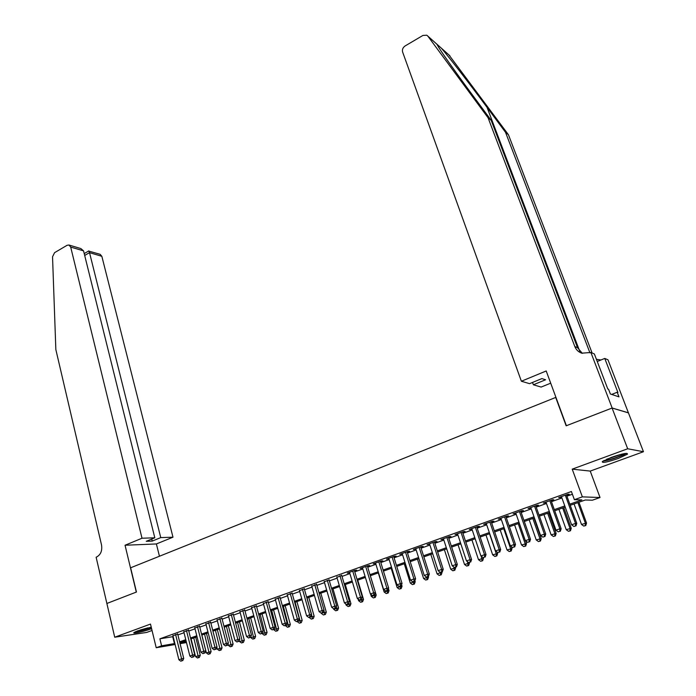 <?xml version="1.0" encoding="UTF-8"?>
<svg xmlns="http://www.w3.org/2000/svg" width="696" height="696" viewBox="0 0 696 696"><rect width="100%" height="100%" fill="white"/><g stroke="black" fill="none" stroke-linecap="round" stroke-linejoin="round"><path stroke-width="1.04" d="M151.241 627.166L137.53 630.915L133.919 632.612C132.162 634.073 144.098 631.498 150.858 628.966L151.606 628.688M618.326 458.455L627.479 454.166C627.853 452.539 622.459 453.609 611.305 457.385L602.284 461.631C601.953 463.24 607.303 462.188 618.326 458.455M106.845 603.484L136.294 592.096L125.045 545.238L142.01 538.226L70.688 247.063L68.956 245.009L67.077 245.296L54.566 252.674L52.539 256.798L55.845 349.575L101.52 544.942C102.39 550.658 100.772 554.677 96.674 556.983L96.126 557.209L114.718 637.214L146.621 632.447L152.041 630.48M106.897 603.467L136.451 592.035L130.631 567.788L555.704 397.442L566.153 425.804L612.08 408.039L628.427 412.876L643.461 451.721L627.679 448.772L572.216 469.147L582.361 496.866L600.03 497.518L592.366 500.207L585.284 500.006L570.233 505.305M572.216 469.147L590.234 471.088L643.461 451.721M590.234 471.088L600.03 497.518M612.08 408.039L627.679 448.772M177.706 634.117L172.965 635.779M188.572 630.237L183.831 631.907M199.561 626.313L194.81 627.992M210.679 622.337L205.92 624.034M221.92 618.326L217.143 620.032M233.29 614.263L228.505 615.977M244.783 610.157L239.998 611.871M256.415 606.007L251.613 607.721M268.186 601.805L263.375 603.528M280.088 597.551L275.268 599.273M292.129 593.253L287.3 594.976M304.317 588.903L299.471 590.634M316.645 584.501L311.791 586.232M329.121 580.046L324.258 581.778M341.753 575.531L336.881 577.271M354.534 570.972L356.787 570.163L354.995 570.346L347.278 573.104L349.644 572.712M367.462 566.353L369.741 565.535L367.984 565.7L360.171 568.493L362.572 568.101M380.555 561.672L382.87 560.854L381.138 561.002L373.23 563.83L375.657 563.429M393.814 556.939L396.146 556.113L394.449 556.243L386.445 559.106L388.899 558.697M407.23 552.154L409.596 551.31L407.926 551.432L399.817 554.329L402.314 553.912M420.819 547.3L423.212 546.447L421.567 546.551L413.363 549.483L415.886 549.057M434.574 542.384L436.992 541.523L435.392 541.618L427.074 544.585L429.632 544.15M448.502 537.416L450.956 536.538L449.381 536.616L440.968 539.626L443.552 539.183M462.605 532.379L465.093 531.492L463.553 531.553L455.027 534.598L457.646 534.145M476.89 527.272L479.413 526.376L477.908 526.428L469.269 529.508L471.932 529.047M491.359 522.104L493.908 521.2L492.446 521.226L483.694 524.358L486.391 523.879M506.018 516.876L508.602 515.953L507.167 515.971L498.31 519.129L501.042 518.65M520.86 511.569L523.479 510.638L522.087 510.638L513.117 513.839L515.875 513.352M535.903 506.201L538.556 505.252L537.208 505.235L528.107 508.48L530.909 507.984M551.145 500.755L553.833 499.798L552.52 499.763L543.306 503.051L546.143 502.547M569.815 504.165L581.882 499.902L574.383 499.685L571.407 491.515L159.889 638.824L173.174 636.614M177.906 634.926L184.031 632.734M188.773 631.046L195.019 628.819M199.769 627.122L206.129 624.86M210.888 623.164L217.361 620.849M222.137 619.153L228.723 616.795M233.508 615.09L240.216 612.697M245.009 610.992L251.839 608.556M256.641 606.842L263.601 604.363M268.412 602.64L275.494 600.117M280.323 598.395L287.535 595.828M292.372 594.097L299.715 591.478M304.561 589.756L312.034 587.085M316.897 585.353L324.51 582.639M329.373 580.899L337.134 578.132M342.006 576.392L349.905 573.582M354.786 571.834L362.834 568.971M367.732 567.223L375.927 564.299M380.825 562.551L389.168 559.575M394.084 557.827L402.584 554.79M407.508 553.033L416.165 549.944M421.097 548.187L429.919 545.046M434.861 543.28L443.848 540.079M448.79 538.312L457.942 535.05M462.901 533.275L472.227 529.952M477.195 528.177L486.695 524.793M491.672 523.018L501.346 519.564M506.331 517.789L516.197 514.274M521.182 512.491L531.239 508.907M536.233 507.123L546.473 503.469M551.476 501.685L561.916 497.962M566.927 496.178L572.399 494.23M566.587 495.248L569.311 494.273L568.04 494.221L558.705 497.553L561.585 497.031M175.122 644.513L156.209 647.732L150.493 624.077L114.718 637.214M156.209 647.732L161.594 645.827L174.87 643.504M159.889 638.824L161.594 645.827M574.383 499.685L582.361 496.866M186.493 642.573L180.073 643.669M186.015 640.651L180.29 642.66L186.267 641.651M565.204 507.079L554.721 510.768M549.701 512.534L539.417 516.162M534.406 517.928L524.314 521.478M519.303 523.244L509.402 526.733M504.4 528.49L494.691 531.918M489.697 533.675L480.162 537.034M475.177 538.791L465.815 542.088M460.839 543.837L451.652 547.073M446.684 548.822L437.671 551.998M432.712 553.746L423.855 556.87M418.914 558.61L410.222 561.672M405.281 563.412L396.755 566.413M391.822 568.154L383.444 571.103M378.528 572.834L370.307 575.731M365.391 577.462L357.318 580.307M352.42 582.03L344.494 584.823M339.605 586.545L331.818 589.286M326.937 591.008L319.299 593.697M314.427 595.419L306.919 598.055M302.055 599.769L294.695 602.371M289.84 604.076L282.602 606.625M277.765 608.33L270.657 610.836M265.829 612.532L258.851 614.994M254.031 616.691L247.176 619.101M242.365 620.797L235.64 623.172M230.837 624.86L224.225 627.183M219.44 628.871L212.95 631.159M208.174 632.847L201.796 635.091M197.029 636.77L190.765 638.971M179.611 641.825L185.762 639.659M190.521 637.98L196.777 635.77M201.544 634.091L207.913 631.846M212.689 630.158L219.179 627.87M223.964 626.183L230.576 623.851M235.37 622.154L242.095 619.779M246.906 618.083L253.753 615.673M258.573 613.968L265.55 611.506M270.379 609.809L277.478 607.303M282.315 605.59L289.553 603.04M294.399 601.327L301.768 598.734M306.623 597.02L314.122 594.375M318.994 592.653L326.633 589.956M331.514 588.233L339.291 585.493M344.181 583.77L352.106 580.969M357.005 579.246L365.069 576.401M369.985 574.661L378.198 571.764M383.122 570.033L391.491 567.075M396.415 565.335L404.941 562.333M409.883 560.585L418.566 557.522M423.516 555.782L432.364 552.659M437.314 550.91L446.327 547.726M451.295 545.977L460.474 542.741M465.45 540.983L474.803 537.686M479.788 535.929L489.323 532.562M494.308 530.804L504.017 527.377M509.02 525.611L518.912 522.122M523.923 520.356L534.006 516.797M539.017 515.031L549.292 511.403M554.312 509.629L564.787 505.931M172.739 636.77L174.435 643.652M559.836 497.144L560.002 497.597M544.49 502.634L544.646 503.077M529.334 508.045L529.491 508.489M514.379 513.396L514.527 513.831M499.615 518.668L499.763 519.103M485.042 523.87L485.19 524.314M470.653 529.012L470.8 529.447M456.445 534.093L456.585 534.528M442.421 539.104L442.56 539.539M565.309 495.195L575.522 523.427L571.581 524.784L561.42 496.579M566.431 494.795L576.775 523.392L575.522 523.427L575.479 525.95L573.904 526.489L575.479 525.95M575.983 525.924L576.775 523.392M571.581 524.784L573.904 526.489M574.061 503.956L581.491 524.427L586.537 523.07L578.942 502.234M585.301 525.558L583.761 526.089L585.78 525.541L585.301 525.558L585.345 523.105L577.88 502.608M583.761 526.089L581.491 524.427M586.537 523.07L585.78 525.541M625.217 453.461L622.337 455.097C614.69 458.333 608.53 460.16 603.858 460.587M606.573 459.273L622.207 454.053M602.893 461.161C608.626 460.395 615.499 458.299 623.512 454.871L626.365 453.331M135.154 631.881C139.983 631.176 145.377 629.758 151.345 627.618M151.302 627.409C145.812 629.497 140.705 630.863 135.981 631.516M140.157 630.019L147.856 627.87M448.981 54.975L508.428 134.719L505.522 132.301L487.026 107.332C469.635 83.807 448.642 56.611 441.403 48.215L436.784 44.092L438.819 47.572C443.317 54.775 457.698 75.037 472.288 94.76L491.193 120.356L577.549 347.722L582.343 353.359M521.382 381.243L402.61 52.009C402.018 49.581 402.853 47.563 405.124 45.945L422.907 35.453L426.787 35.2L427.814 36.088L488.061 117.754L574.826 346.556C576.131 349.792 578.428 351.993 581.726 353.176L590.887 352.481L612.158 408.013L566.387 425.717L546.203 370.968L521.382 381.243L529.578 383.661L541.888 378.598L545.586 379.772L533.371 384.784L532.518 382.452M590.887 352.481L594.367 353.968L607.808 388.994L608.548 389.247L610.366 393.98L618.996 396.868L617.213 392.248L617.918 392.492L604.763 358.431L607.982 359.815L628.427 412.876M628.505 412.841L612.158 408.013M491.193 120.356L488.061 117.754M508.428 134.719L592.105 353.002M589.947 352.863L505.522 132.301M550.71 383.174L541.131 387.072L533.371 384.784M604.763 358.431L597.255 361.502M596.289 358.979L597.229 359.58M596.42 359.319L600.987 359.971M617.213 392.248L611.68 394.423M142.01 538.226L154.808 537.799L146.264 541.305L152.25 541.088L160.75 537.599L172.982 537.19L101.842 256.302L89.523 252.648L84.677 255.449M160.75 537.599L89.523 252.648L88.792 250.925L84.216 253.588M159.445 556.243L156.391 543.95L172.982 537.19M125.045 545.238L156.391 543.95M154.808 537.799L83.546 250.873L70.688 247.063M88.583 251.047L100.137 254.31L101.842 256.302M152.25 541.088L151.745 539.061M68.956 245.009L80.84 248.559L83.546 250.873M549.823 500.728L559.845 528.812L555.965 530.152L545.986 502.094M550.988 500.311L561.15 528.76L559.845 528.812L559.828 531.309L558.27 531.848L559.828 531.309M560.35 531.283L561.15 528.76M555.965 530.152L558.27 531.848M534.545 506.183L544.385 534.128L540.557 535.45L530.752 507.541M535.746 505.757L545.725 534.058L544.385 534.128L544.376 536.607L542.845 537.129L544.376 536.607M544.916 536.572L545.725 534.058M540.557 535.45L542.845 537.129M519.46 511.577L529.125 539.374L525.35 540.679L515.727 512.909M520.712 511.125L530.509 539.287L529.125 539.374L529.134 541.827L527.62 542.349L529.134 541.827M529.691 541.793L530.509 539.287M525.35 540.679L527.62 542.349M504.574 516.893L514.074 544.55L510.333 545.838L500.885 518.216M505.862 516.432L515.492 544.446L514.074 544.55L514.092 546.986L512.595 547.5L514.092 546.986M514.657 546.943L515.492 544.446M510.333 545.838L512.595 547.5M558.905 509.298L566.205 529.665L571.242 528.308L563.786 507.575M569.981 530.796L568.458 531.309L570.468 530.77L569.981 530.796L570.007 528.36L562.673 507.967M568.458 531.309L566.205 529.665M571.242 528.308L570.468 530.77M543.941 514.562L551.119 534.832L556.148 533.475L548.813 512.848M554.851 535.955L553.355 536.468L555.365 535.929L554.851 535.955L554.869 533.545L547.665 513.257M553.355 536.468L551.119 534.832M556.148 533.475L555.365 535.929M529.178 519.764L536.225 539.931L541.236 538.573L534.041 518.05M539.922 541.053L538.443 541.558L540.453 541.018L539.922 541.053L539.931 538.66L532.849 518.476M538.443 541.558L536.225 539.931M541.236 538.573L540.453 541.018M514.596 524.906L521.513 544.968L526.524 543.611L525.567 540.836M525.184 546.09L523.723 546.586L525.724 546.047L525.184 546.09L525.175 543.715L518.224 523.627M523.723 546.586L521.513 544.968M526.524 543.611L525.724 546.047M489.888 522.139L499.206 549.657L495.526 550.928L486.243 523.444M491.211 521.669L500.668 549.535L499.206 549.657L499.241 552.076L497.762 552.581L499.241 552.076M499.824 552.024L500.668 549.535M495.526 550.928L497.762 552.581M500.198 529.978L507.001 549.936L511.995 548.587L511.299 546.543M510.629 551.058L509.185 551.545L511.186 551.006L510.629 551.058L510.612 548.7L503.773 528.716M509.185 551.545L507.001 549.936M511.995 548.587L511.186 551.006M475.377 527.324L484.538 554.703L480.901 555.956L471.784 528.612M476.743 526.837L486.034 554.564L484.538 554.703L484.581 557.096L483.128 557.6L484.581 557.096M485.182 557.035L486.034 554.564M480.901 555.956L483.128 557.6M485.973 534.989L492.664 554.851L497.649 553.494L497.196 552.163M496.265 555.965L494.839 556.452L496.831 555.904L496.265 555.965L496.231 553.625L489.514 533.736M494.839 556.452L492.664 554.851M497.649 553.494L496.831 555.904M461.057 532.44L470.052 559.68L466.459 560.915L457.507 533.71M462.457 531.944L471.583 559.532L470.052 559.68L470.113 562.055L468.678 562.551L470.113 562.055M470.722 561.994L471.583 559.532M466.459 560.915L468.678 562.551M471.932 539.931L478.5 559.697L483.485 558.349L483.224 557.583M482.076 560.802L480.666 561.289L482.659 560.741L482.076 560.802L481.275 556.235M480.666 561.289L478.5 559.697M483.485 558.349L482.659 560.741M446.919 537.495L455.758 564.595L452.209 565.813L443.413 538.747M448.355 536.981L457.315 564.43L455.758 564.595L455.828 566.953L454.41 567.44L455.828 566.953M456.454 566.883L457.315 564.43M452.209 565.813L454.41 567.44M458.064 544.82L464.519 564.482L469.487 563.134L469.278 562.481M468.06 565.587L466.668 566.065L468.652 565.526L468.06 565.587L467.46 561.655M466.668 566.065L464.519 564.482M469.487 563.134L468.652 565.526M432.955 542.488L441.638 569.45L438.132 570.659L429.493 543.724M434.435 541.958L443.239 569.267L441.638 569.45L441.716 571.781L440.316 572.269L441.716 571.781M442.36 571.712L443.239 569.267M438.132 570.659L440.464 572.721L442.021 572.538L441.812 571.894M444.361 549.64L450.712 569.215L455.671 567.866L455.462 567.223M454.218 570.32L452.844 570.79L454.827 570.242L454.218 570.32L453.809 566.996M452.844 570.79L450.712 569.215M455.671 567.866L454.827 570.242M419.175 547.413L427.701 574.243L424.238 575.435L415.747 548.631M420.68 546.873L429.328 574.052L427.701 574.243L427.788 576.558L426.404 577.036L427.788 576.558M428.44 576.479L429.328 574.052M424.238 575.435L426.404 577.036M430.833 554.408L437.071 573.887L440.464 572.721L440.542 574.983L439.185 575.444L440.542 574.983M439.185 575.444L437.071 573.887M442.021 572.538L441.168 574.905M405.55 552.276L413.929 578.976L410.518 580.151L402.175 553.485M407.099 551.728L415.59 578.768L413.929 578.976L414.033 581.273L412.667 581.743L414.033 581.273M414.703 581.186L415.59 578.768M410.518 580.151L412.667 581.743M417.47 559.114L423.594 578.498L428.536 577.149L428.327 576.514M427.04 579.594L425.7 580.055L427.675 579.516L427.04 579.594L426.831 576.984M425.7 580.055L423.594 578.498M428.536 577.149L427.675 579.516M392.109 557.078L400.339 583.648L396.964 584.805L388.768 558.27M393.684 556.522L402.027 583.431L400.339 583.648L400.452 585.928L399.104 586.389L400.452 585.928M401.131 585.832L402.027 583.431M396.964 584.805L399.104 586.389M404.263 563.769L410.283 583.057L415.216 581.717L414.886 580.682M413.702 584.153L412.371 584.605L414.346 584.066L413.702 584.153L413.494 581.595M412.371 584.605L410.283 583.057M415.216 581.717L414.346 584.066M378.824 561.829L386.915 588.259L383.583 589.408L375.527 563.003M380.425 561.254L388.638 588.033L386.915 588.259L387.037 590.521L385.706 590.982L387.037 590.521M387.724 590.425L388.638 588.033M383.583 589.408L385.706 590.982M391.213 568.362L397.138 587.563L402.053 586.215L401.566 584.666M400.522 588.651L399.208 589.094L401.174 588.555L400.522 588.651L400.304 586.119M399.208 589.094L397.138 587.563M402.053 586.215L401.174 588.555M365.704 566.518L373.648 592.818L370.359 593.949L362.451 567.684M367.34 565.935L375.405 592.574L373.648 592.818L373.787 595.063L372.473 595.515L373.787 595.063M374.483 594.967L375.405 592.574M370.359 593.949L372.473 595.515M378.32 572.904L384.14 592.009L389.047 590.669L388.411 588.607M387.498 593.096L386.202 593.54L388.168 593.001L387.498 593.096L387.28 590.582M386.202 593.54L384.14 592.009M389.047 590.669L388.168 593.001M352.741 571.146L360.545 597.325L357.3 598.447L349.522 572.295M354.403 570.555L362.329 597.072L360.545 597.325L360.693 599.552L359.397 599.995L360.693 599.552M361.407 599.447L362.329 597.072M357.3 598.447L359.397 599.995M370.62 594.149L371.307 596.411L376.197 595.071L370.342 575.714M374.631 597.49L373.352 597.925L375.309 597.385L374.631 597.49L374.405 594.993M373.352 597.925L371.307 596.411M376.197 595.071L375.309 597.385M339.935 575.722L347.608 601.77L344.398 602.875L336.76 576.862M341.632 575.122L349.418 601.509L347.608 601.77L347.765 603.98L346.478 604.424L347.765 603.98M348.487 603.876L349.418 601.509M344.398 602.875L346.478 604.424M358.109 599.047L358.614 600.752L363.503 599.413L357.744 580.159M361.92 601.831L360.65 602.258L362.607 601.727L361.92 601.831L361.581 599.012M360.65 602.258L358.614 600.752M363.503 599.413L362.607 601.727M327.277 580.247L334.82 606.173L331.653 607.26L324.145 581.369M329.008 579.629L336.655 605.885L334.82 606.173L334.985 608.365L333.723 608.8L334.985 608.365M335.724 608.243L336.655 605.885M331.653 607.26L333.723 608.8M345.738 603.867L346.077 605.042L350.949 603.71L345.294 584.544M349.349 606.12L348.104 606.547L350.053 606.007L349.349 606.12L348.879 602.884M348.104 606.547L346.077 605.042M350.949 603.71L350.053 606.007M314.775 584.71L322.187 610.514L319.055 611.593L311.678 585.823M316.532 584.083L324.049 610.218L322.187 610.514L322.37 612.689L321.108 613.115L322.37 612.689M323.109 612.567L324.049 610.218M319.055 611.593L321.108 613.115M333.497 608.635L333.689 609.287L338.552 607.956L332.984 588.877M336.934 610.357L335.698 610.784L337.647 610.244L336.934 610.357L336.333 606.712M335.698 610.784L333.689 609.287M338.552 607.956L337.647 610.244M302.421 589.129L309.711 614.803L306.614 615.864L299.358 590.225M304.204 588.494L311.59 614.498L309.711 614.803L309.894 616.961L308.65 617.387L309.894 616.961M310.651 616.839L311.59 614.498M306.614 615.864L308.65 617.387M321.326 613.08L326.293 612.149L320.821 593.166M324.658 614.551L323.44 614.968L325.38 614.429L324.658 614.551L323.936 610.505M323.44 614.968L321.439 613.481M326.293 612.149L325.38 614.429M290.215 593.488L297.375 619.04L294.312 620.092L287.187 594.575M292.015 592.844L299.289 618.727L297.375 619.04L297.566 621.18L296.339 621.606L297.566 621.18M298.332 621.058L299.289 618.727M294.312 620.092L296.339 621.606M309.241 617.291L314.174 616.299L308.789 597.403M312.53 618.692L311.321 619.101L313.261 618.57L312.53 618.692L307.066 598.003M311.321 619.101L309.337 617.63M314.174 616.299L313.261 618.57M278.148 597.803L285.186 623.233L282.158 624.268L275.155 598.873M279.975 597.151L287.117 622.911L285.186 623.233L285.386 625.356L284.177 625.774L285.386 625.356M286.16 625.226L287.117 622.911M282.158 624.268L284.177 625.774M297.279 621.415L302.195 620.397L296.905 601.588M300.533 622.789L299.341 623.198L301.272 622.659L300.533 622.789L295.147 602.205M299.341 623.198L297.366 621.728M302.195 620.397L301.272 622.659M266.22 602.066L273.137 627.374L270.152 628.401L263.262 603.119M268.073 601.405L275.094 627.044L273.137 627.374L273.354 629.48L272.153 629.889L273.354 629.48M274.137 629.349L275.094 627.044M270.152 628.401L272.153 629.889M285.456 625.469L290.354 624.451L285.151 605.729M288.675 626.835L287.5 627.235L289.423 626.705L288.675 626.835L283.376 606.355M287.5 627.235L285.543 625.774M290.354 624.451L289.423 626.705M254.431 606.277L261.235 631.463L258.277 632.481L251.508 607.321M256.311 605.607L263.21 631.124L261.235 631.463L261.452 633.56L260.269 633.969L261.452 633.56M262.244 633.421L263.21 631.124M258.277 632.481L260.269 633.969M273.763 629.48L278.644 628.462L273.528 609.818M276.956 630.837L275.79 631.237L277.713 630.707L276.956 630.837L271.727 610.453M275.79 631.237L273.841 629.784M278.644 628.462L277.713 630.707M242.782 610.435L249.464 635.509L246.541 636.518L239.885 611.471M244.679 609.757L251.465 635.161L249.464 635.509L249.69 637.588L248.524 637.988L249.69 637.588M250.49 637.449L251.465 635.161M246.541 636.518L248.524 637.988M262.201 633.438L267.073 632.42L262.035 613.872M265.367 634.795L264.219 635.187L266.133 634.656L265.367 634.795L260.217 614.507M264.219 635.187L262.279 633.743M267.073 632.42L266.133 634.656M231.263 614.559L237.832 639.511L234.944 640.503L228.401 615.577M233.186 613.872L239.85 639.145L237.832 639.511L238.067 641.573L236.91 641.973L238.067 641.573M238.876 641.425L239.85 639.145M234.944 640.503L236.91 641.973M250.673 637.014L250.847 637.658L255.623 636.335L250.673 617.874M253.91 638.702L252.77 639.093L254.684 638.563L253.91 638.702L248.829 618.518M252.77 639.093L250.847 637.658M255.623 636.335L254.684 638.563M219.875 618.622L226.33 643.461L223.477 644.444L217.048 619.631M221.815 617.926L228.375 643.095L226.33 643.461L226.574 645.514L225.434 645.905L226.574 645.514M227.392 645.366L228.375 643.095M223.477 644.444L225.434 645.905M239.267 640.503L239.546 641.529L244.313 640.216L239.441 621.832M242.582 642.573L241.451 642.956L243.365 642.434L242.582 642.573L237.571 622.485M241.451 642.956L239.546 641.529M244.313 640.216L243.365 642.434M208.609 622.65L214.96 647.367L212.141 648.341L205.816 623.651M210.575 621.946L217.022 646.993L214.96 647.367L215.212 649.403L214.081 649.794L215.212 649.403M216.038 649.255L217.022 646.993M212.141 648.341L214.081 649.794M228.001 643.965L228.358 645.357L233.117 644.044L228.323 625.747M231.376 646.401L230.263 646.775L232.168 646.253L231.376 646.401L226.444 626.409M230.263 646.775L228.358 645.357M233.117 644.044L232.168 646.253M197.481 626.626L203.719 651.238L200.935 652.195L194.715 627.618M199.465 625.93L205.807 650.847L203.719 651.238L203.98 653.257L202.867 653.64L203.98 653.257M204.815 653.1L205.807 650.847M200.935 652.195L202.867 653.64M216.856 647.384L217.3 649.142L222.05 647.837L217.335 629.619M220.293 650.186L219.196 650.56L221.093 650.029L220.293 650.186L215.429 630.289M219.196 650.56L217.3 649.142M222.05 647.837L221.093 650.029M186.467 630.559L192.609 655.058L189.851 656.006L183.735 631.533M188.477 629.863L194.706 654.658L192.609 655.058L192.87 657.059L191.765 657.442L192.87 657.059M193.714 656.902L194.706 654.658M189.851 656.006L191.765 657.442M201.84 635.074L206.373 652.892L211.106 651.578L206.468 633.447M209.339 653.927L208.252 654.292L210.14 653.77L209.339 653.927L204.546 634.126M208.252 654.292L206.373 652.892M211.106 651.578L210.14 653.77M175.583 634.447L181.613 658.834L178.889 659.773L172.878 635.413M177.611 633.752L183.735 658.433L181.613 658.834L181.891 660.826L180.795 661.2L181.891 660.826M182.735 660.661L183.735 658.433M178.889 659.773L180.795 661.2M191.096 638.858L195.55 656.598L200.274 655.284L195.715 637.231M198.499 657.624L197.42 657.99L199.308 657.468L198.499 657.624L193.766 637.919M197.42 657.99L195.55 656.598M200.274 655.284L199.308 657.468M487.026 107.332L579.742 351.271M577.549 347.722L574.826 346.556M449.921 55.811L441.403 48.215M436.888 44.205L427.814 36.088"/></g></svg>
